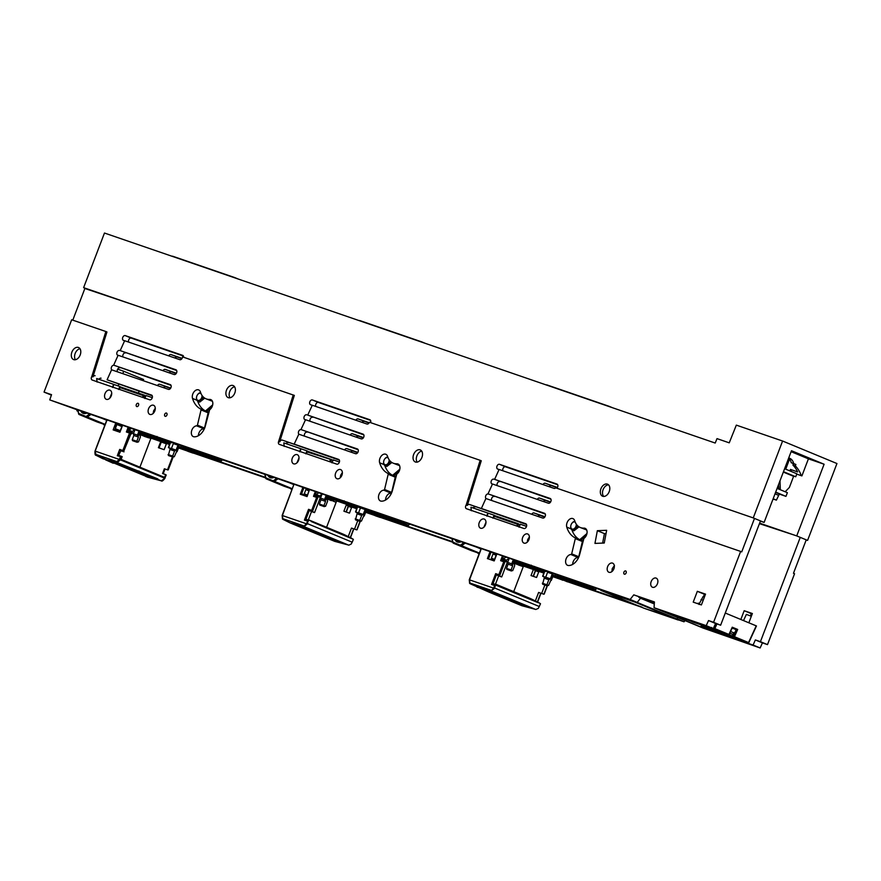 <?xml version="1.0" encoding="UTF-8"?>
<svg xmlns="http://www.w3.org/2000/svg" width="881" height="881" viewBox="0 0 881 881"><rect width="100%" height="100%" fill="white"/><g stroke="black" fill="none" stroke-linecap="round" stroke-linejoin="round"><path stroke-width="1.32" d="M760.391 521.134L764.113 522.411L791.479 450.731L824.098 464.232L796.721 535.912L807.591 540.405L836.95 463.538L782.592 441.029L736.329 425.127L729.237 442.835L717.013 438.628L715.196 443.044L104.476 233.036L83.618 287.647L753.244 517.907L764.113 522.411M83.618 287.647L89.091 289.915M806.203 539.932L807.591 540.405M759.62 523.149L796.721 535.912M796.743 474.132L801.897 475.905L808.417 458.836L824.098 464.232M753.244 517.907L782.592 441.029M808.417 458.836L791.127 451.678M801.897 475.905L801.281 475.652A35.438 26.21 109 0 0 795.345 465.884L795.873 464.474L793.649 463.549A10.01 7.4 109 0 0 789.42 458.197A10.01 7.4 109 0 0 788.704 458.01M796.754 474.088L801.281 475.652M235.458 278.077A4.768 3.205 -67.5 0 0 234.72 277.57A4.768 3.205 -67.5 0 0 234.588 277.526L172.896 256.305A4.768 3.205 -67.5 0 0 171.861 256.206M791.369 471.511A35.438 26.21 109 0 0 790.477 469.441L797.657 471.919A35.438 26.21 109 0 0 792.911 465.047L795.345 465.884M792.911 465.047L793.451 463.637L795.873 464.474M793.451 463.637L791.215 462.712L793.649 463.549M791.215 462.712A10.01 7.4 109 0 0 788.616 458.252M790.477 469.441L789.916 470.917M789.266 474.54L795.73 476.764L783.484 471.687M783.429 471.82L784.707 472.447L783.341 472.062M784.619 468.725L796.865 473.791L795.73 476.764M546.11 384.898A4.768 3.205 112.5 0 1 547.145 384.997L608.848 406.218A4.768 3.205 -67.5 0 1 608.98 406.262L612.526 407.738M609.718 406.769A4.768 3.205 -67.5 0 0 608.98 406.262M422.583 342.423A4.768 3.205 -67.5 0 0 421.845 341.916A4.768 3.205 -67.5 0 0 421.724 341.872L360.021 320.651A4.768 3.205 -67.5 0 0 358.985 320.552M299.022 457.856L296.952 462.811M292.294 458.175A4.923 3.315 112.5 0 1 297.315 454.695A4.923 3.315 112.5 0 1 298.571 460.334A4.923 3.315 112.5 0 1 293.549 463.802A4.923 3.315 112.5 0 1 292.294 458.175M273.385 477.304L269.443 475.839L271.095 477.139L274.068 477.392L293.703 484.286M282.394 515.517L293.99 484.198L309.462 489.704M129.639 427.869L264.829 474.352M86.261 412.958L82.307 411.493L83.959 412.793L86.933 413.046L106.579 419.94M117.239 423.607L122.338 425.358M279.64 441.888L294.331 395.393L182.554 356.882A2.544 1.707 112.5 0 1 179.801 359.679L124.65 340.716L120.201 350.616L175.914 369.767A2.544 1.707 112.5 0 1 175.98 369.8A2.544 1.707 112.5 0 1 176.607 372.751A2.544 1.707 112.5 0 1 174.108 374.524L118.109 355.263L113.671 365.152L170.253 384.612A2.544 1.707 112.5 0 1 170.319 384.634A2.544 1.707 112.5 0 1 170.947 387.585A2.544 1.707 112.5 0 1 168.436 389.358L111.579 369.8L107.097 379.788L151.477 395.051A2.544 1.707 112.5 0 1 151.543 395.073A2.544 1.707 112.5 0 1 152.171 398.025A2.544 1.707 112.5 0 1 149.66 399.798L92.208 380.041A2.544 1.707 112.5 0 1 92.142 380.008A2.544 1.707 112.5 0 1 91.822 376.451L105.863 331.52L71.669 319.77L44.05 392.089L51.538 394.666L49.743 399.897L77.693 410.006M44.05 392.089L51.384 395.106M745.271 642.227L702.95 628.01L659.693 610.104A0.793 0.584 -71 0 1 659.484 609.927L713.291 628.571L715.581 623.484L720.636 625.224L760.479 520.902M602.626 543.092L604.421 533.611L606.04 533.545M469.518 579.863L481.323 548.61L490.067 551.616L487.402 558.587L494.197 560.922L496.862 553.951L600.49 589.785M460.521 541.65L456.567 540.185L458.219 541.485L461.192 541.738L481.059 548.709M491.08 559.028L494.274 560.14L491.08 559.028L493.404 552.949L496.598 554.05M317.303 496.41L314.803 495.981L316.356 491.917L451.953 538.698M705.362 594.576L704.404 594.246L703.501 596.613M128.648 342.081A2.544 1.707 112.5 0 1 129.055 339.218A2.544 1.707 112.5 0 1 131.225 338.095L183.424 356.045M176.685 370.527L120.201 350.616M122.944 356.926A2.544 1.707 112.5 0 1 123.351 354.063A2.544 1.707 112.5 0 1 125.531 352.94M171.024 385.371L113.671 365.152M117.382 371.804A2.544 1.707 112.5 0 1 117.79 368.941A2.544 1.707 112.5 0 1 119.97 367.817M358.149 449.717L300.972 429.554L305.553 419.719L361.232 438.87A2.544 1.707 112.5 0 0 363.743 437.097A2.544 1.707 112.5 0 0 363.115 434.146A2.544 1.707 112.5 0 0 363.049 434.124L307.711 415.094L312.303 405.238L366.925 424.025A2.544 1.707 112.5 0 0 369.436 422.241L480.167 460.323L466.203 504.967L467.293 505.408A2.544 1.707 112.5 0 1 469.364 504.439L482.436 508.932L481.356 508.48L485.894 498.514L542.696 518.05A2.544 1.707 112.5 0 0 545.207 516.288A2.544 1.707 112.5 0 0 544.579 513.326A2.544 1.707 112.5 0 0 544.513 513.304L488.008 493.867L492.501 484.01L548.367 503.216A2.544 1.707 112.5 0 0 550.867 501.443A2.544 1.707 112.5 0 0 550.24 498.492A2.544 1.707 112.5 0 0 550.173 498.47L494.615 479.363L499.109 469.474L554.061 488.371A2.544 1.707 112.5 0 0 555.735 487.843L740.635 551.429L713.577 622.294L708.522 620.554L706.221 625.642L654.065 607.714L654.407 601.943L633.769 594.851L630.135 599.476L49.743 399.897M304.518 436.15A2.544 1.707 112.5 0 1 304.925 433.287A2.544 1.707 112.5 0 1 307.095 432.164M152.248 395.811L107.097 379.788M98.936 379.304A2.544 1.707 112.5 0 1 101.084 378.213M315.772 406.438A2.544 1.707 112.5 0 1 316.18 403.564A2.544 1.707 112.5 0 1 318.36 402.441L370.56 420.391M502.897 470.784A2.544 1.707 112.5 0 1 503.315 467.91A2.544 1.707 112.5 0 1 505.485 466.787L557.684 484.737M550.944 499.23L494.615 479.363M497.203 485.629A2.544 1.707 112.5 0 1 497.611 482.755A2.544 1.707 112.5 0 1 499.791 481.632M339.372 460.157L282.228 440.093L295.267 444.575L294.188 444.123L298.813 434.19L355.572 453.704A2.544 1.707 112.5 0 0 358.071 451.931A2.544 1.707 112.5 0 0 357.444 448.98A2.544 1.707 112.5 0 0 357.378 448.958L300.972 429.554M286.061 443.65A2.544 1.707 112.5 0 1 288.208 442.559M545.284 514.064L488.008 493.867M491.642 500.496A2.544 1.707 112.5 0 1 492.05 497.633A2.544 1.707 112.5 0 1 494.23 496.51M363.82 434.884L307.711 415.094M310.079 421.272A2.544 1.707 112.5 0 1 310.486 418.409A2.544 1.707 112.5 0 1 312.656 417.286M526.508 524.503L469.364 504.439M473.196 507.996A2.544 1.707 112.5 0 1 475.344 506.905M582.528 540.89L578.762 556.759L571.692 553.841L575.458 537.972L582.528 540.89A29.646 19.933 112.5 0 1 582.462 540.868L583.574 539.723M578.762 556.759L578.046 557.464A5.727 3.843 112.5 0 0 572.661 564.413M395.393 476.544L391.638 492.413L384.568 489.495L388.334 473.626L395.393 476.544A29.646 19.933 112.5 0 1 395.327 476.511L396.439 475.377M391.638 492.413L390.922 493.118A5.727 3.843 112.5 0 0 385.526 500.056M208.268 412.198L204.502 428.067L197.443 425.138L201.198 409.269L208.268 412.198A29.646 19.933 112.5 0 1 208.202 412.165L209.315 411.031M204.502 428.067L203.786 428.772A5.727 3.843 112.5 0 0 198.401 435.71M466.203 504.967A2.544 1.707 112.5 0 0 466.401 508.711A2.544 1.707 112.5 0 0 466.467 508.733L523.92 528.49A2.544 1.707 112.5 0 0 526.431 526.728A2.544 1.707 112.5 0 0 525.803 523.766A2.544 1.707 112.5 0 0 525.737 523.743L481.356 508.48M293.241 394.941L278.616 441.469A2.544 1.707 112.5 0 0 279.266 444.365A2.544 1.707 112.5 0 0 279.332 444.387L336.795 464.144A2.544 1.707 112.5 0 0 339.295 462.371A2.544 1.707 112.5 0 0 338.667 459.419A2.544 1.707 112.5 0 0 338.601 459.397L294.188 444.123M415.259 451.777A6.519 4.383 112.5 0 1 420.27 449.916A6.519 4.383 112.5 0 1 420.303 460.113A6.519 4.383 112.5 0 1 415.292 461.963A6.519 4.383 112.5 0 1 415.259 451.777M228.124 387.42A6.519 4.383 112.5 0 1 233.146 385.57A6.519 4.383 112.5 0 1 233.179 395.767A6.519 4.383 112.5 0 1 228.157 397.617A6.519 4.383 112.5 0 1 228.124 387.42M73.519 349.372A6.519 4.383 112.5 0 1 78.541 347.521A6.519 4.383 112.5 0 1 78.574 357.708A6.519 4.383 112.5 0 1 73.552 359.558A6.519 4.383 112.5 0 1 73.519 349.372M657.435 583.751A4.923 3.315 112.5 0 1 652.414 587.231A4.923 3.315 112.5 0 1 651.169 581.603A4.923 3.315 112.5 0 1 656.18 578.123A4.923 3.315 112.5 0 1 657.435 583.751M613.892 568.785A4.923 3.315 112.5 0 1 608.881 572.254A4.923 3.315 112.5 0 1 607.626 566.626A4.923 3.315 112.5 0 1 612.647 563.157A4.923 3.315 112.5 0 1 613.892 568.785M528.93 539.613A4.923 3.315 112.5 0 1 523.92 543.081A4.923 3.315 112.5 0 1 522.664 537.454A4.923 3.315 112.5 0 1 527.686 533.985A4.923 3.315 112.5 0 1 528.93 539.613M485.519 524.702A4.923 3.315 112.5 0 1 480.497 528.171A4.923 3.315 112.5 0 1 479.253 522.543A4.923 3.315 112.5 0 1 484.275 519.074A4.923 3.315 112.5 0 1 485.519 524.702M341.916 475.233A4.923 3.315 112.5 0 1 336.894 478.702A4.923 3.315 112.5 0 1 335.639 473.075A4.923 3.315 112.5 0 1 340.661 469.595A4.923 3.315 112.5 0 1 341.916 475.233M111.259 395.822A4.923 3.315 112.5 0 1 106.238 399.291A4.923 3.315 112.5 0 1 104.993 393.664A4.923 3.315 112.5 0 1 110.015 390.195A4.923 3.315 112.5 0 1 111.259 395.822M154.825 410.92A4.923 3.315 112.5 0 1 149.803 414.389A4.923 3.315 112.5 0 1 148.559 408.762A4.923 3.315 112.5 0 1 153.58 405.282A4.923 3.315 112.5 0 1 154.825 410.92M138.537 405.326A1.751 1.178 112.5 0 1 136.764 406.559A1.751 1.178 112.5 0 1 136.313 404.555A1.751 1.178 112.5 0 1 138.097 403.322A1.751 1.178 112.5 0 1 138.537 405.326M166.916 415.072A1.751 1.178 112.5 0 1 165.143 416.306A1.751 1.178 112.5 0 1 164.692 414.312A1.751 1.178 112.5 0 1 166.476 413.079A1.751 1.178 112.5 0 1 166.916 415.072M626.127 572.947A1.751 1.178 112.5 0 1 624.343 574.181A1.751 1.178 112.5 0 1 623.902 572.187A1.751 1.178 112.5 0 1 625.686 570.954A1.751 1.178 112.5 0 1 626.127 572.947M693.215 602.13L701.397 604.939L705.527 594.135L697.334 591.316L693.215 602.13M604.256 543.026L594.95 543.401L597.351 530.681L606.657 530.307L604.256 543.026M575.458 537.972A29.646 19.933 112.5 0 1 566.769 527.113A5.76 3.876 112.5 0 1 568.113 520.748A5.76 3.876 112.5 0 1 572.947 518.612A5.76 3.876 112.5 0 1 574.709 520.759A18.116 12.18 112.5 0 0 580.271 527.499A18.116 12.18 112.5 0 0 583.938 528.126A5.76 3.876 112.5 0 1 585.094 528.325A5.76 3.876 112.5 0 1 587.043 532.95A5.76 3.876 112.5 0 1 583.916 538.434L579.621 554.645A12.235 8.226 112.5 0 1 568.619 565.514A5.727 3.843 112.5 0 1 567.573 565.316A5.727 3.843 112.5 0 1 565.965 559.248A5.727 3.843 112.5 0 1 570.987 554.545L578.046 557.464M571.692 553.841L570.987 554.545M388.334 473.626A29.646 19.933 112.5 0 1 379.634 462.767A5.76 3.876 112.5 0 1 380.977 456.402A5.76 3.876 112.5 0 1 385.812 454.266A5.76 3.876 112.5 0 1 387.585 456.413A18.116 12.18 112.5 0 0 393.146 463.153A18.116 12.18 112.5 0 0 396.802 463.78A5.76 3.876 112.5 0 1 397.97 463.979A5.76 3.876 112.5 0 1 399.919 468.604A5.76 3.876 112.5 0 1 396.78 474.088L392.497 490.299A12.235 8.226 112.5 0 1 381.484 501.168A5.727 3.843 112.5 0 1 380.449 500.97A5.727 3.843 112.5 0 1 378.83 494.902A5.727 3.843 112.5 0 1 383.852 490.199L390.922 493.118M384.568 489.495L383.852 490.199M201.198 409.269A29.646 19.933 112.5 0 1 192.51 398.421A5.76 3.876 112.5 0 1 193.853 392.056A5.76 3.876 112.5 0 1 198.688 389.92A5.76 3.876 112.5 0 1 200.45 392.067A18.116 12.18 112.5 0 0 206.022 398.807A18.116 12.18 112.5 0 0 209.678 399.434A5.76 3.876 112.5 0 1 210.834 399.633A5.76 3.876 112.5 0 1 212.784 404.258A5.76 3.876 112.5 0 1 209.656 409.742L205.361 425.952A12.235 8.226 112.5 0 1 194.36 436.822A5.727 3.843 112.5 0 1 193.313 436.624A5.727 3.843 112.5 0 1 191.706 430.545A5.727 3.843 112.5 0 1 196.727 425.853L203.786 428.772M197.443 425.138L196.727 425.853M453.131 542.872L452.107 538.654L454.981 539.601C456.358 542.178 458.428 542.883 461.192 541.738M456.567 540.185L454.981 539.601M509.075 558.345L506.586 560.151L503.326 559.028L505.793 557.21M600.699 589.83L637.194 602.406L630.135 599.476M78.872 414.18L77.847 409.962L80.722 410.909C82.098 413.475 84.169 414.191 86.933 413.046M82.307 411.493L80.722 410.909M134.815 429.653L132.326 431.459L128.824 430.247L131.28 428.43M265.996 478.526L264.972 474.308L267.846 475.255C269.223 477.832 271.293 478.537 274.068 477.392M269.443 475.839L267.846 475.255M128.141 431.767L131.269 432.846L123.593 451.634L122.855 450.499L129.507 433.067L126.368 431.987L128.141 431.767L129.683 427.759L122.591 425.281M122.602 425.248L119.937 432.23L113.142 429.895L114.453 429.543L120.014 431.448L114.915 429.697L117.283 423.497L107.053 419.94M302.943 487.27L300.278 494.241L307.062 496.576L309.528 489.539L315.332 491.532L313.493 496.333L314.803 495.981M316.356 491.917L315.332 491.532M493.404 552.949L490.067 551.616M327.732 497.853L328.668 498.172M336.685 500.937L357.003 507.919L335.87 500.485L336.608 500.804L336.311 501.884L336.608 500.804M327.798 497.699L328.723 498.018M306.037 489.197L309.165 490.486M134.958 429.697L133.637 433.144L131.853 432.637L132.326 431.459M131.853 432.637L128.362 431.437L128.824 430.247M140.608 433.507L141.544 433.826M149.561 436.58L169.868 443.572M141.367 434.641L149.043 437.472L149.451 436.425L148.746 436.139L169.879 443.55M140.663 433.353L141.599 433.672M129.166 429.091L129.948 429.421M117.063 424.08L122.041 426.14M72.782 320.155L84.873 288.483L135.85 305.608M323.118 369.998L194.558 325.794M510.242 434.344L381.715 390.151M749.467 516.607L568.796 454.486M720.636 625.224L713.577 622.294M740.635 551.429L741.725 551.88L754.499 518.424M715.581 623.484L708.522 620.554M713.291 628.571L706.221 625.642M659.417 609.916L654.065 607.714M711.716 627.459L711.474 628.241L714.073 629.133L714.843 628.627L713.819 628.175A0.793 0.584 109 0 0 714.073 629.133L732.166 636.732L732.408 635.95L733.433 636.291L736.34 629.728L737.683 629.463L734.457 636.754L732.166 636.732M714.998 624.794L715.68 623.517M730.569 631.512L733.785 632.844M729.82 633.142L733.058 634.485L733.873 632.657L734.71 632.943L736.164 629.673L732.177 628.021M604.421 533.611L597.351 530.681M509.207 558.389L507.897 561.836L506.112 561.329L506.586 560.151M514.867 562.199L515.792 562.53M523.821 565.283L544.128 572.265L522.995 564.831L523.732 565.15L523.303 566.164L523.732 565.15M514.922 562.045L515.859 562.364M493.173 553.543L496.3 554.843M322.083 494.043L320.772 497.49L318.988 496.983L321.906 493.988M611.877 571.615L612.273 568.553L614.475 565.558M485.982 522.224L483.911 527.179M111.722 393.344L109.651 398.3M704.404 594.246L697.334 591.316M698.908 604.41L699.25 603.507L698.226 603.155L698.005 603.771M124.628 340.782L123.439 340.374A2.544 1.707 112.5 0 1 123.373 340.341A2.544 1.707 112.5 0 1 122.745 337.39A2.544 1.707 112.5 0 1 125.245 335.617L131.225 338.095M125.245 335.617L182.697 355.373A2.544 1.707 112.5 0 1 182.763 355.406A2.544 1.707 112.5 0 1 183.644 357.257M119.552 350.462A2.544 1.707 112.5 0 0 117.041 352.235A2.544 1.707 112.5 0 0 117.669 355.186A2.544 1.707 112.5 0 0 117.735 355.219L118.087 355.329M111.821 369.888A2.544 1.707 112.5 0 1 111.579 366.881A2.544 1.707 112.5 0 1 113.99 365.34M298.945 434.234A2.544 1.707 112.5 0 1 298.714 431.227A2.544 1.707 112.5 0 1 301.115 429.686M91.822 376.451L92.901 376.903A2.544 1.707 112.5 0 1 95.104 375.735M97.097 382.068L96.668 378.522L113.594 384.336L112.482 387.354M312.27 405.304L310.564 404.72A2.544 1.707 112.5 0 1 310.497 404.698A2.544 1.707 112.5 0 1 309.87 401.736A2.544 1.707 112.5 0 1 312.381 399.974L318.36 402.441M312.381 399.974L369.833 419.73A2.544 1.707 112.5 0 1 369.899 419.752A2.544 1.707 112.5 0 1 370.549 422.627M499.075 469.54L497.688 469.066A2.544 1.707 112.5 0 1 497.622 469.044A2.544 1.707 112.5 0 1 497.005 466.082A2.544 1.707 112.5 0 1 499.505 464.32L505.485 466.787M499.505 464.32L556.957 484.076A2.544 1.707 112.5 0 1 557.023 484.098A2.544 1.707 112.5 0 1 557.904 485.872A2.544 1.707 112.5 0 1 556.88 488.239M493.812 479.165A2.544 1.707 112.5 0 0 491.301 480.927A2.544 1.707 112.5 0 0 491.928 483.889A2.544 1.707 112.5 0 0 491.994 483.911L492.468 484.076M278.616 441.469L279.706 441.921A2.544 1.707 112.5 0 1 282.228 440.093M284.222 446.414L283.792 442.868L300.718 448.682L299.606 451.7M486.081 498.58A2.544 1.707 112.5 0 1 485.838 495.574A2.544 1.707 112.5 0 1 488.25 494.032M306.676 414.808A2.544 1.707 112.5 0 0 304.176 416.581A2.544 1.707 112.5 0 0 304.804 419.532A2.544 1.707 112.5 0 0 304.87 419.565L305.52 419.785M471.357 510.76L470.928 507.214L487.843 513.028L486.741 516.046M582.308 540.802L579.731 539.69C575.932 537.652 573.245 534.139 571.67 529.151M395.173 476.456L392.596 475.333C388.807 473.295 386.12 469.782 384.545 464.805M208.048 412.099L205.471 410.987C201.672 408.949 198.985 405.436 197.41 400.448M179.195 444.905L201.683 454.222M185.88 449.949L193.545 452.768L193.963 451.733L193.203 451.413L201.837 454.288M181.211 446.249L180.858 447.174L186.1 448.98M180.891 447.185L178.623 446.414L178.458 445.312M178.391 445.5L178.623 446.414L186.045 449.134M194.062 451.887L220.768 461.071L222.585 459.827M180.506 445.368L215.713 459.122L193.148 449.706M553.455 573.608L575.943 582.914M564.974 579.103L564.743 580.733L565.613 579.346L560.525 577.573L560.019 578.597L567.805 581.46L568.223 580.425L567.452 580.116L576.086 582.98M555.471 574.952L555.118 575.866L560.36 577.672M555.118 575.866L552.883 575.106L552.717 574.005M552.651 574.192L552.883 575.106L560.305 577.826M568.322 580.59L595.027 589.763L596.844 588.53M554.766 574.06L579.357 584.169L590.369 587.935L567.408 578.41M366.32 509.262L388.807 518.568M377.85 514.757L377.608 516.376L378.478 515L373.401 513.227L372.894 514.24L380.68 517.114L381.11 516.112L380.328 515.77L388.962 518.634M368.335 510.606L367.983 511.52L373.236 513.326M367.983 511.52L365.747 510.76L365.593 509.659M365.516 509.846L365.747 510.76L373.17 513.48M381.198 516.233L407.892 525.417L409.709 524.173M367.641 509.714L392.221 519.823L403.245 523.589L380.284 514.052M654.385 602.296L633.769 594.851M637.194 602.406L640.619 598.056L638.714 596.9M92.901 376.903L106.942 331.972L105.863 331.52M467.293 505.408L481.257 460.774L480.167 460.323M417.131 462.129A6.519 4.383 112.5 0 1 418.519 453.12A6.519 4.383 112.5 0 1 421.691 451.105M229.996 397.783A6.519 4.383 112.5 0 1 231.384 388.774A6.519 4.383 112.5 0 1 234.566 386.759M75.403 359.723A6.519 4.383 112.5 0 1 76.779 350.726A6.519 4.383 112.5 0 1 79.962 348.711M527.267 542.145L527.708 539.546L529.393 536.981M340.253 477.755L340.683 475.156L342.368 472.59M153.162 413.442L153.602 410.843L155.276 408.277M586.691 529.988L580.271 527.499M574.203 521.442L574.797 521.023M399.556 465.642L393.146 463.153M387.067 457.096L387.662 456.677M212.431 401.284L206.022 398.807M199.943 392.75L200.538 392.331M319.451 495.805L316.191 494.682L318.658 492.864M676.96 618.869L677.941 617.658L676.96 618.869L678.634 619.662L634.882 601.459M119.937 432.23L120.223 431.525L119.937 432.23M107.064 419.907L95.17 451.105L120.422 459.827L121.611 456.887L120.873 456.589L121.765 456.49L118.572 455.389L117.294 455.752L120.873 456.589M124.012 451.843L120.895 450.775L118.572 455.389M122.602 460.73L120.422 459.827L122.602 460.73L122.855 460.102L121.082 459.375L122.195 456.611L119.067 455.532M114.915 429.697L116.832 423.309M306.269 488.603L303.945 494.682L300.278 494.241M303.945 494.682L307.15 495.772L301.577 493.889L303.956 487.656M317.204 496.664L314.781 495.97M311.522 511.553L309.275 510.44L305.938 519.173L308.251 520.131L311.522 511.553L314.572 512.599L320.255 497.71M303.978 526.563L289.882 522.796L282.922 519.338L282.338 515.517L307.238 524.052L303.978 526.563L308.405 520.814A0.793 0.584 -71 0 1 308.746 520.781L305.597 519.724L305.817 519.118A123.175 82.814 112.5 0 1 308.504 520.726L308.746 520.781M318.988 496.983L315.728 495.871L316.191 494.682M284.034 486.224L291.743 488.878A0.793 0.584 109 0 0 292.239 488.801L274.409 481.422L278.022 478.79M365.835 511.883L372.872 514.306M380.867 517.048L452.713 541.749M514.559 563.025L515.495 563.344M543.819 573.091L538.908 571.406L536.595 577.473L531.034 575.568L533.346 569.489L523.49 566.098L543.83 573.091M552.96 576.229L560.008 578.652M568.003 581.394L634.133 604.135M749.412 641.335L748.476 643.46L753.079 645.035L755.369 639.947L760.424 641.687L800.256 537.377M795.29 535.417L759.422 523.655M122.778 373.654L123.703 371.242L143.603 379.48L143.151 380.658M139.088 391.285L138.394 393.102M140.299 434.322L141.246 434.652M149.23 437.394L169.57 444.387M178.711 447.537L185.748 449.96M193.743 452.702L265.577 477.403M327.424 498.668L328.371 498.998M346.222 505.143L356.695 508.733L351.783 507.049L349.46 513.127L343.898 511.211L346.222 505.143L348.325 506.057M748.839 622.801L752.385 613.528L744.192 610.709L740.844 619.486M182.081 358.38L171.013 354.569L181.86 358.721M168.734 355.869A2.544 1.707 112.5 0 1 171.013 354.569M163.029 370.714A2.544 1.707 112.5 0 1 165.309 369.414L176.123 373.621M176.387 373.214L165.309 369.414M157.468 385.581A2.544 1.707 112.5 0 1 159.758 384.281L170.451 388.455M170.727 388.058L159.758 384.281M344.603 449.938A2.544 1.707 112.5 0 1 346.883 448.627L357.587 452.801M357.851 452.405L346.883 448.627M145.695 396.351L144.561 395.954M369.216 422.726L358.138 418.916L368.985 423.067M355.858 420.215A2.544 1.707 112.5 0 1 358.138 418.916M557.464 487.457L545.273 483.262L557.255 487.799M542.993 484.561A2.544 1.707 112.5 0 1 545.273 483.262M537.289 499.406A2.544 1.707 112.5 0 1 539.568 498.106L550.372 502.313M550.647 501.917L539.568 498.106M531.728 514.284A2.544 1.707 112.5 0 1 534.018 512.973L544.711 517.158M544.976 516.751L534.018 512.973M350.164 435.06A2.544 1.707 112.5 0 1 352.444 433.76L363.247 437.967M363.512 437.571L352.444 433.76M593.816 589.345L595.104 589.796L596.922 588.552M406.692 524.999L407.98 525.45L409.786 524.206M219.556 460.653L220.845 461.104L222.662 459.86M178.601 446.403L181.034 447.405M365.725 510.749L368.159 511.751M355.307 506.079L354.944 507.038M336.223 499.56L335.87 500.485M336.179 499.549L335.826 500.463L328.888 497.93L328.393 498.943L332.941 500.496L333.348 499.461M139 431.084L137.458 435.137L133.339 433.727L133.262 433.012M78.971 414.378L104.619 424.532A0.793 0.584 109 0 0 105.103 424.455L87.274 417.076L90.897 414.444M77.98 411.163L76.878 410.788L77.209 409.841M118.726 384.281L118.098 385.911M123.703 371.242L117.658 369.161M168.183 441.733L167.819 442.691M149.098 435.214L148.746 436.139M149.054 435.192L148.691 436.117L141.764 433.573L141.423 435.115M703.864 628.329L760.138 647.964L762.439 642.877L767.494 644.617L794.552 573.751L793.473 573.3L806.236 539.855M678.601 619.927L684.052 621.799L685.011 620.576M140.134 434.762L142.16 435.467M148.933 437.791L150.871 438.452M161.289 442.042L166.377 443.793M178.535 447.966L186.673 450.764M193.446 453.098L265.71 477.943M327.258 499.109L329.296 499.813M348.413 506.388L351.618 507.489M365.659 512.313L373.797 515.11M380.57 517.444L452.845 542.3M514.383 563.455L516.42 564.159M535.549 570.734L538.743 571.835M552.794 576.659L560.933 579.467M567.705 581.79L641.192 607.064M752.209 613.969L751.262 613.639L750.436 615.786M549.193 486.697A2.544 1.707 112.5 0 1 551.253 485.739M543.489 501.542A2.544 1.707 112.5 0 1 545.548 500.584M537.928 516.409A2.544 1.707 112.5 0 1 539.987 515.451M362.058 422.351A2.544 1.707 112.5 0 1 364.117 421.393M356.365 437.196A2.544 1.707 112.5 0 1 358.424 436.238M350.803 452.063A2.544 1.707 112.5 0 1 352.863 451.105M174.934 358.005A2.544 1.707 112.5 0 1 176.993 357.047M169.229 372.85A2.544 1.707 112.5 0 1 171.288 371.892M163.668 387.717A2.544 1.707 112.5 0 1 165.738 386.759M602.549 486.026A6.519 4.383 112.5 0 1 607.56 484.176A6.519 4.383 112.5 0 1 607.593 494.362A6.519 4.383 112.5 0 1 602.582 496.223A6.519 4.383 112.5 0 1 602.549 486.026M707.972 627.03L742.287 641.236L700.78 626.964L665.981 612.559L689.955 620.808M701.562 624.728L692.499 621.964L690.01 620.598L697.631 623.23M697.433 623.186L708.049 626.887L701.419 625.014M733.058 634.485L732.408 635.95M703.412 626.699L703.765 625.774M701.628 624.739L700.78 626.964M725.515 634.298L701.188 625.928L701.408 625.334M607.229 592.979L611.271 594.455L607.229 592.979M642.029 607.152L637.987 605.676L642.029 607.152M604.388 542.333L603.749 543.048M676.982 618.869L684.052 621.799M600.49 589.631L600.49 589.642A0.793 0.793 0 0 0 600.974 590.413L644.231 608.319A0.793 0.584 109 0 0 644.275 608.342L678.029 619.949A0.793 0.584 109 0 1 678.007 619.938L634.749 602.031L600.996 590.424L644.253 608.331L678.91 619.684A0.793 0.793 0 0 1 678.029 619.949A0.793 0.584 109 0 0 678.689 619.684M139.914 467.172L150.992 438.132L161.19 441.711M169.526 444.509L166.509 443.462L164.141 449.673L158.404 447.691L160.771 441.491M533.346 569.489L535.45 570.403M506.112 561.329L502.864 560.217L503.326 559.028M513.26 559.787L511.718 563.829L507.599 562.419L507.522 561.704M453.23 543.07L478.879 553.224A0.793 0.584 109 0 0 479.363 553.147L461.534 545.768L465.146 543.137M542.443 570.425L542.068 571.384M523.347 563.906L522.995 564.831M523.314 563.895L522.951 564.809L516.024 562.276L515.638 563.322L520.076 564.842L520.473 563.807M326.124 495.441L324.582 499.483L320.475 498.073L320.398 497.358M699.25 603.507L699.029 604.465M704.459 596.944L703.148 596.492L699.371 603.562M118.66 389.501L119.805 386.495L113.913 384.468L112.768 387.475M119.805 386.495L120.873 387.078M144.847 398.509L146.026 395.525L152.292 397.672M142.711 397.408L143.063 395.514L120.179 387.64L120.609 386.99L144.253 395.117L143.779 397.772M120.179 387.64L119.166 389.314M143.063 395.514L144.693 395.294L144.198 397.915M305.784 453.847L306.94 450.841L301.049 448.814L299.892 451.821M306.94 450.841L307.998 451.424M331.972 462.855L333.161 459.871L339.416 462.018M333.591 460.378L307.304 451.986L307.744 451.336L331.388 459.464L330.915 462.118M307.304 451.986L306.302 453.66M492.92 518.193L494.065 515.198L488.173 513.171L487.028 516.167M494.065 515.198L495.122 515.77M519.107 527.201L520.286 524.217L526.552 526.375M579.004 526.838L574.016 530.78L572.254 529.999A4.625 3.106 112.5 0 1 570.767 526.089A4.625 3.106 112.5 0 1 570.789 525.935M391.869 462.492L386.891 466.434L385.118 465.653A4.625 3.106 112.5 0 1 383.631 461.743A4.625 3.106 112.5 0 1 383.664 461.589M204.744 398.146L199.756 402.088L197.994 401.307A4.625 3.106 112.5 0 1 196.507 397.386A4.625 3.106 112.5 0 1 196.529 397.243M191.353 450.654L190.725 450.411L190.483 452.03L191.353 450.654L193.203 451.413M192.763 449.574L205.372 454.728M565.613 579.346L567.452 580.116M567.023 578.277L579.632 583.42L579.357 584.169M378.478 515L380.328 515.77M379.898 513.92L392.508 519.074M701.067 599.476L703.203 600.214M129.507 433.067L130.84 432.725L123.615 451.645L120.444 450.554L119.706 449.42L117.294 455.752M120.895 450.775L118.594 455.4M122.855 460.113L164.571 477.381L165.672 474.606L162.556 473.538L164.373 468.769L167.5 469.848L172.434 456.92M314.572 512.599L312.414 511.531L317.975 497.071M351.012 537.983L349.592 537.487A123.175 82.814 112.5 0 1 350.891 538.302L353.138 539.161A0.793 0.584 109 0 1 353.358 539.425L351.222 544.018L348.865 545.152L334.703 541.352L323.162 536.573A123.175 82.814 112.5 0 1 322.721 536.397M308.394 519.757L342.114 533.71A123.175 82.814 112.5 0 1 348.193 536.672L350.396 537.564A123.175 82.814 112.5 0 1 352.444 538.776M311.07 521.442L350.891 538.302M311.676 510.396L308.537 509.317L309.275 510.44L312.414 511.531L311.676 510.396L316.642 497.413L317.92 497.049M308.537 509.317L304.419 520.098L305.597 519.724M353.336 539.524L352.202 542.189L307.425 523.644L307.998 520.935M171.299 448.55L168.601 447.603L171.244 449.189M760.424 641.687L767.494 644.617M755.369 639.947L762.439 642.877M753.079 645.035L760.138 647.964M659.495 609.949L702.939 627.999A0.793 0.584 109 0 0 702.983 628.021L749.984 644.187A0.793 0.584 109 0 1 749.962 644.176L748.476 643.46M545.548 577.242L542.861 576.306L545.097 577.595M358.424 512.896L355.737 511.949L357.73 513.403M744.192 610.709L751.262 613.639M133.108 440.896L137.172 442.284L133.086 440.885L133.901 440.368L132.535 440.654L132.26 439.696L136.819 441.26L138.416 437.053L133.824 435.467L132.26 439.696M133.339 433.727L133.824 435.467M137.458 435.137L138.416 437.053M141.235 431.855L139.98 435.17L140.442 436.921L138.46 441.932L136.819 441.26L136.577 442.042L138.46 441.932M76.878 410.788L78.002 411.251M603.76 496.444A6.519 4.383 112.5 0 1 604.718 486.929A6.519 4.383 112.5 0 1 608.562 484.847M732.254 627.845L729.171 634.562A0.793 0.793 0 0 1 728.191 634.981A0.793 0.584 -71 0 1 728.169 634.97L728.994 634.463A0.793 0.584 -71 0 1 728.191 634.981L726.649 634.441M707.289 626.578L707.906 627.173M705.714 626.039L707.179 626.876M704.459 625.609L705.626 626.336M700.197 624.144L704.371 625.917M699.536 623.88L700.087 624.442M698.347 623.429L699.426 624.177M694.085 621.964L696.706 623.263M693.435 621.733L693.986 622.272M690.847 620.841L693.347 622.041M689.922 620.907L690.759 621.149M745.183 642.194L747.782 643.086L748.542 642.59L756.217 625.851L725.294 613.044M716.914 623.935L714.843 628.627L728.928 634.463L732.254 627.217L732.034 627.944L732.254 627.217L737.683 629.463M326.587 527.29L336.256 501.983M357.763 520.649L354.514 529.14L351.475 528.093L348.193 536.672M357.29 512.863L358.622 513.623M507.368 569.589L511.432 570.987L507.346 569.578L508.161 569.06L506.795 569.346L506.52 568.388L511.079 569.952L512.676 565.745L508.073 564.159L506.52 568.388M507.599 562.419L508.073 564.159M511.718 563.829L512.676 565.745M515.495 560.558L514.229 563.862L514.702 565.624L512.72 570.635L511.079 569.952L510.837 570.734L512.72 570.635M320.244 505.242L324.307 506.641L320.21 505.231L321.036 504.714L319.66 505L319.396 504.042L323.944 505.606L325.552 501.399L320.948 499.813L319.396 504.042M320.475 498.073L320.948 499.813M324.582 499.483L325.552 501.399M328.371 496.201L327.104 499.516L327.567 501.278L325.585 506.278L323.944 505.606L323.701 506.388L325.585 506.278M571.879 523.303A4.625 3.106 112.5 0 1 571.967 523.182A4.625 3.106 112.5 0 1 574.897 521.321M577.363 525.483A4.625 3.106 112.5 0 1 577.011 526.761A4.625 3.106 112.5 0 1 572.254 529.999M384.755 458.957A4.625 3.106 112.5 0 1 384.832 458.836A4.625 3.106 112.5 0 1 387.772 456.975M390.228 461.137A4.625 3.106 112.5 0 1 389.876 462.415A4.625 3.106 112.5 0 1 385.118 465.653M197.619 394.611A4.625 3.106 112.5 0 1 197.707 394.49A4.625 3.106 112.5 0 1 200.637 392.629M203.104 396.78A4.625 3.106 112.5 0 1 202.751 398.069A4.625 3.106 112.5 0 1 197.994 401.307M190.725 450.411L186.265 448.881L185.924 450.422M95.247 451.204L96.051 455.301L103.033 458.781L117.162 462.558L120.411 459.849L119.353 459.453L120.422 456.832M145.772 476.467L161.322 480.839L164.802 478.229M162.743 476.621A3.678 2.478 112.5 0 1 162.544 477.26L164.714 478.163M106.865 419.852L95.005 451.105C94.818 453.99 95.148 455.378 96.007 455.279L146.059 476.346L113.484 462.866M162.809 476.643L162.556 477.271L164.725 478.163L166.124 475.333L165.672 474.606M165.507 475.057L166.113 474.848M352.202 542.189L351.222 544.018M170.474 442.526L168.612 447.724M544.733 571.218L542.872 576.416M357.598 506.872L355.748 512.07M743.509 620.587L746.372 614.387L751.339 616.271M144.991 398.135L144.209 397.86M352.488 505.11L358.435 507.192M352.345 505.099L347.092 503.293L352.345 505.099M350.649 504.273L353.578 505.342L350.649 504.273M171.277 442.835L165.364 440.764M163.514 439.927L166.454 440.996L163.514 439.927M696.475 623.33L693.347 622.261L696.563 623.021M700.516 624.717L693.677 622.316L700.615 624.42M698.347 623.781L699.062 624.045L698.347 623.781M698.699 624.012L706.606 626.732L698.699 624.012M705.24 626.226L707.751 627.118L705.24 626.226M691.244 621.347L693.71 622.349L691.244 621.347M698.192 623.825L691.211 621.314L698.281 623.517M167.5 469.848L168.238 469.298L167.941 469.991M165.815 475.619L164.934 478.317C163.051 480.718 161.884 481.577 161.421 480.872L147.149 477.039M354.514 529.14L356.772 529.888L359.977 521.42M357.069 529.184L356.772 529.888L357.069 529.184M545.537 571.527L539.624 569.456M537.773 568.619L540.714 569.688L537.773 568.619M576.273 524.129A3.799 2.555 112.5 0 1 575.943 526.353A3.799 2.555 112.5 0 1 572.551 529.162A3.799 2.555 112.5 0 1 570.811 525.803A3.799 2.555 112.5 0 1 571.108 524.691A3.799 2.555 112.5 0 1 571.802 523.413A3.799 2.555 112.5 0 1 575.205 522.136M389.149 459.783A3.799 2.555 112.5 0 1 388.807 462.007A3.799 2.555 112.5 0 1 385.426 464.816A3.799 2.555 112.5 0 1 383.675 461.457A3.799 2.555 112.5 0 1 383.973 460.345A3.799 2.555 112.5 0 1 384.667 459.067A3.799 2.555 112.5 0 1 388.08 457.79M202.013 395.437A3.799 2.555 112.5 0 1 201.683 397.661A3.799 2.555 112.5 0 1 198.291 400.47A3.799 2.555 112.5 0 1 196.551 397.111A3.799 2.555 112.5 0 1 196.848 395.998A3.799 2.555 112.5 0 1 197.542 394.721A3.799 2.555 112.5 0 1 200.945 393.444M157.523 479.275L154.627 478.857L118.153 463.285M120.587 463.99L117.669 463.549M116.413 463.296L153.371 478.603L116.413 463.296L116.193 462.558L116.413 463.296M298.428 526.276L331.036 539.767A123.175 82.814 112.5 0 0 333.062 540.46L300.454 526.959A123.175 82.814 112.5 0 1 298.428 526.276M323.162 536.573A123.175 82.814 112.5 0 0 323.602 536.76L301.864 527.763A123.175 82.814 112.5 0 1 301.423 527.576L289.882 522.796M307.326 528.126L344.284 543.434A123.175 82.814 112.5 0 1 342.302 543.103L305.344 527.807A123.175 82.814 112.5 0 0 307.326 528.126M303.042 527.345L340 542.641A123.175 82.814 112.5 0 1 338.117 542.189L301.148 526.882A123.175 82.814 112.5 0 0 303.042 527.345M171.443 448.517L173.326 443.584L178.017 445.191L176.068 450.114L171.443 448.517L169.945 449.464L168.348 455.477L172.39 456.876L172.632 456.083L168.084 454.519M169.945 449.464L174.559 451.05L176.068 450.114M174.559 451.05L172.632 456.083L174.273 456.765L178.832 446.502M168.932 455.719L172.995 457.118L168.899 455.708L169.725 455.202L168.348 455.477M545.702 577.209L547.586 572.276L552.277 573.883L550.328 578.806L545.702 577.209L544.205 578.156L542.608 584.18L546.649 585.568L546.892 584.775L542.344 583.211M544.205 578.156L548.819 579.742L550.328 578.806M548.819 579.742L546.892 584.775L548.533 585.458L553.092 575.194M543.192 584.411L547.255 585.81L543.159 584.411L543.984 583.894L542.608 584.18M365.163 509.504L363.192 514.46L358.567 512.863L357.069 513.81L355.484 519.834L359.525 521.222L359.767 520.429L355.208 518.865M357.069 513.81L361.684 515.396L363.192 514.46M361.684 515.396L359.767 520.429L361.408 521.111L365.967 510.848M356.056 520.065L360.12 521.464L356.034 520.054L356.849 519.548L355.484 519.834M358.567 512.863L360.461 507.93L365.141 509.537M367.377 509.692L347.301 502.787M328.338 496.267L339.295 500.034M180.253 445.346L160.166 438.441M129.606 427.935L131.214 428.485M141.213 431.921L152.16 435.688M554.512 574.049L534.426 567.133M515.473 560.624L526.42 564.38M156.036 478.68L154.627 478.857M172.39 456.876L174.273 456.765M546.649 585.568L548.533 585.458M359.525 521.222L361.408 521.111M105.478 459.794L113.264 463.263M544.194 593.53L543.896 594.235L544.194 593.53M543.896 594.235L538.599 592.439L535.329 601.018L537.52 601.91A123.175 82.814 112.5 0 1 539.579 603.122M540.471 603.881L538.346 608.375L540.494 603.782A0.793 0.584 109 0 0 540.262 603.507L536.716 601.833A123.175 82.814 112.5 0 1 538.027 602.648L538.148 602.329M495.518 584.103L529.239 598.056A123.175 82.814 112.5 0 1 535.329 601.018M504.439 560.757L507.379 562.056L501.696 576.945L498.657 575.899L495.375 584.488L492.953 583.464A123.175 82.814 112.5 0 1 495.64 585.072L492.721 584.07L492.953 583.464M538.027 602.648L495.64 585.072M541.65 593.486L544.887 585.006M513.722 591.636L523.38 566.34M539.337 606.535L494.56 587.99L495.441 585.413M498.194 585.788L495.871 585.138M498.657 575.899L496.399 574.797L493.074 583.519M494.56 587.99L493.624 588.145L494.682 585.524L491.554 584.444L495.662 573.663L496.399 574.797L499.571 575.888L505.099 561.417L501.906 560.316L504.339 561.01M491.554 584.444L492.721 584.07M494.373 588.398L469.463 579.841L470.047 583.685L488.548 591.922A123.175 82.814 112.5 0 0 488.988 592.109L510.738 601.106A123.175 82.814 112.5 0 1 510.286 600.93L521.827 605.699L535.78 609.476L538.346 608.375M494.362 588.442L491.102 590.909L493.613 588.167M477.006 587.142L491.102 590.909M507.379 562.056L505.099 561.417M501.696 576.945L499.571 575.888M495.662 573.663L498.811 574.742L499.549 575.877M485.552 590.622L518.171 604.124A123.175 82.814 112.5 0 0 520.197 604.807L487.578 591.305A123.175 82.814 112.5 0 1 485.552 590.622M494.45 592.473L531.408 607.78A123.175 82.814 112.5 0 1 529.426 607.45L492.468 592.153A123.175 82.814 112.5 0 0 494.45 592.473M490.166 591.691L527.135 606.987A123.175 82.814 112.5 0 1 525.241 606.535L488.283 591.228A123.175 82.814 112.5 0 0 490.166 591.691M498.811 574.742L503.767 561.759L500.628 560.679L501.906 560.316M503.767 561.759L505.055 561.406M487.402 558.587L488.713 558.235L491.091 552.002M520.175 524.503L517.323 524.206L516.971 526.1M517.323 524.206L494.428 516.332L494.869 515.682L494.428 516.332L494.869 515.682L518.513 523.81L518.039 526.464M783.33 472.084L793.605 476.335L789.365 487.468L785.18 491.752L780.313 489.737L780.026 481.455A8.744 6.464 -71 0 0 779.982 480.839M785.676 491.235L785.489 491.884M779.2 494.043L785.962 496.366L787.372 492.666L777.097 488.404M785.962 496.366L775.676 492.116M775.599 492.325L779.245 493.922L778.683 495.408L775.038 493.812M773.078 498.921L776.381 500.144L773.155 498.723M774.179 499.373L773.033 499.042M774.146 499.45L773.055 498.998M234.842 277.625L238.2 279.024M609.101 406.317L612.46 407.716M421.966 341.971L425.336 343.37M266.106 478.724L266.271 478.868A0.793 0.584 -71 0 1 266.029 477.909L292.272 488.724M293.836 484.616L289.761 482.931M309.099 490.662L305.982 489.362M77.66 409.874L78.673 413.982A0.793 0.793 0 0 0 79.147 414.522L79.169 414.533A0.793 0.584 109 0 1 78.905 413.563L105.136 424.378M106.711 420.27L102.625 418.585M129.782 429.543L129.1 429.267M121.974 426.316L116.997 424.257M706.947 626.27L711.474 628.241M451.92 538.566L452.933 542.674A0.793 0.793 0 0 0 453.407 543.214L453.429 543.225A0.793 0.584 109 0 1 453.164 542.267L479.396 553.07M480.96 548.962L476.885 547.277M496.234 555.008L493.107 553.72M578.365 558.014L577.264 557.552M566.769 527.113L571.13 528.93M575.689 538.754L582.759 541.683M583.938 528.126L586.063 529.007M391.23 493.668L390.129 493.206M379.634 462.767L384.006 464.584M388.554 474.407L395.624 477.337M396.802 463.78L398.928 464.661M204.106 429.311L203.004 428.86M192.51 398.421L196.881 400.227M201.43 410.061L208.5 412.98M209.678 399.434L211.803 400.315M220.845 461.104L194.227 450.081M595.104 589.796L568.487 578.773M407.98 525.45L381.363 514.427M276.766 478.328L273.705 480.552A0.793 0.584 -71 0 0 273.969 481.511L266.293 478.879L284.078 486.235A0.793 0.584 109 0 0 284.123 486.257A0.793 0.793 0 0 1 284.056 486.224L266.271 478.868A0.793 0.793 0 0 1 265.809 478.328L264.796 474.22M463.902 542.674L460.829 544.899A0.793 0.584 -71 0 0 461.093 545.857L453.429 543.225L471.203 550.581A0.793 0.584 109 0 0 471.258 550.603M600.996 590.424A0.793 0.584 -71 0 1 600.677 589.686M635.432 601.679L634.749 602.031A0.793 0.584 -71 0 1 634.43 601.294M654.286 603.937L640.476 598.221M89.642 413.982L86.58 416.206A0.793 0.584 -71 0 0 86.834 417.165L79.169 414.533L96.943 421.889A0.793 0.584 109 0 0 96.998 421.911M115.807 422.924L113.142 429.895M122.855 450.499L119.706 449.42M128.197 427.175L126.368 431.987M127.668 431.635L129.221 427.571M304.419 520.098L307.557 521.178M316.642 497.413L313.493 496.333M309.011 490.904L305.883 489.605M328.503 498.976L335.694 502.148L333.106 501.08L333.976 499.692M121.886 426.558L116.909 424.488M146.213 435.104L145.971 436.734L146.841 435.346M141.643 433.54L141.522 435.203L148.57 437.802L149.473 436.458M659.395 609.905A0.793 0.793 0 0 0 659.671 610.093L706.694 626.259A0.793 0.584 109 0 1 706.485 626.094M745.227 642.216L747.815 643.097A0.793 0.584 109 0 0 747.815 643.097L733.686 637.26A0.793 0.584 -71 0 1 733.433 636.291L748.608 642.579M713.511 628.076L715.857 623.572M496.135 555.25L493.019 553.951M523.303 566.164L520.231 565.426L521.1 564.038M523.854 565.195L522.84 566.505L515.682 563.807M329.835 461.754L330.199 459.86M595.6 589.664L573.256 580.414M580.843 540.196L586.283 535.571M579.731 539.69L586.955 533.534M408.465 525.318L386.12 516.068M393.708 475.85L399.148 471.225M392.596 475.333L399.831 469.188M221.34 460.972L198.996 451.722M206.583 411.493L212.024 406.868M205.471 410.987L212.695 404.842M152.303 435.666L156.62 437.505L157.027 436.458M157.38 437.405L156.785 438.077L152.347 436.558L154.913 437.615M152.182 435.621L152.336 436.547L159.373 439.156L156.785 438.077L159.846 438.815L160.265 437.78M193.578 452.779L193.985 451.766M188.611 451.568L193.071 453.109L186.045 450.51L193.071 453.109L194.095 451.799M202.993 454.673L203.28 453.935M205.361 454.761L205.097 455.466M526.563 564.358L530.88 566.197L531.276 565.162M531.639 566.109L531.045 566.78L526.607 565.25L529.173 566.318M526.442 564.677L533.655 567.86L531.045 566.78L534.106 567.518L534.525 566.472M567.838 581.482L568.245 580.458M577.253 583.365L577.54 582.627M339.427 500.012L343.755 501.851L344.152 500.804M344.515 501.763L343.909 502.434L339.471 500.904L346.519 503.514L347.389 502.126M342.081 501.983L346.519 503.514L343.909 502.434L346.508 503.503L347.323 502.721M373.015 514.273L380.207 517.455L381.11 516.112M390.129 519.019L390.415 518.281M392.486 519.107L392.221 519.823M654.374 602.395L639.099 597.043M654.319 603.43L638.846 597.318M127.646 431.624L130.795 432.703M96.051 455.301L95.853 454.387L116.821 461.6L119.353 459.475M307.227 524.096L306.478 523.821M282.977 518.744L303.945 525.946M307.414 495.089L304.286 493.789M120.279 430.732L115.312 428.673M132.546 432.835L130.806 434.069M494.538 559.435L491.422 558.136M144.517 396.197L145.585 396.637M336.19 501.84L336.718 500.849M328.778 497.897L328.657 499.549L331.289 500.639M331.256 500.628L328.547 499.461M140.057 431.459L138.218 436.282M149.065 437.494L149.594 436.491M144.132 436.282L148.57 437.802L144.121 436.271M729.127 634.65L732.386 636.005M756.46 625.962L748.795 642.678A0.793 0.793 0 0 1 747.815 643.097A0.793 0.584 109 0 0 748.597 642.612M732.177 628.01L736.384 629.75M161.19 441.667L158.822 447.845M348.314 506.013L346.046 511.949M514.317 560.151L512.478 564.985M518.391 564.974L522.829 566.494L518.38 564.963M515.627 563.344L515.903 562.243M327.192 495.805L325.353 500.639M144.231 395.106L120.609 386.99M331.355 459.453L307.744 451.336M188.622 451.579L186.034 450.499L186.144 448.847M526.442 564.314L526.486 565.162M560.14 578.63L567.353 581.812L568.355 580.491M562.871 580.271L560.184 579.114M339.317 499.968L339.361 500.815M342.059 501.972L339.317 500.331M380.702 517.147L381.231 516.145M373.28 513.194L373.159 514.845L380.218 517.455L375.78 515.936M375.758 515.925L373.059 514.768M161.322 480.839L162.06 480.332L161.322 480.839L117.162 462.558L116.821 461.6M120.411 459.849L164.703 478.196M353.622 528.831L350.297 537.531M303.78 526.552L348.656 545.13M307.326 495.32L304.198 494.032M306.962 495.717L304.022 494.494L306.951 495.706M290.939 489.01L291.985 489.451M120.19 430.974L115.213 428.915M494.45 559.666L491.323 558.378M494.098 560.063L491.146 558.84L494.087 560.052M478.075 553.356L479.121 553.797M477.744 552.839L477.777 552.96A0.793 0.793 0 0 0 478.24 553.499L478.262 553.51A0.793 0.584 109 0 1 477.931 552.894M290.807 488.548A0.793 0.584 109 0 0 291.137 489.153A0.793 0.793 0 0 1 290.642 488.603L290.62 488.481M132.535 440.654L136.577 442.042M103.672 424.202A0.793 0.584 109 0 0 104.002 424.807L104.861 425.105M120.014 431.437L115.037 429.377L120.014 431.437M103.484 424.135L103.518 424.257A0.793 0.793 0 0 0 103.98 424.807L103.815 424.664M164.802 468.912L162.974 473.681M167.919 469.98L172.852 457.074M506.795 569.346L510.837 570.734M319.66 505L323.701 506.388M120.719 464.045L157.688 479.352M328.15 496.785L339.185 500.573L328.15 496.785M375.592 513.094L358.402 507.181L375.592 513.094M129.518 428.177L130.873 428.739L129.518 428.177M141.015 432.428L152.05 436.227L141.015 432.428M165.221 440.753L159.957 438.947L165.21 440.753M515.275 561.131L526.309 564.919L515.275 561.131M539.48 569.445L534.216 567.639L539.458 569.445M138.967 470.961L139.198 471.698L138.967 470.961M155.232 478.339L136.731 470.74L136.148 471.203M136.753 470.696L119.717 463.692M132.524 469.771L131.908 470.234M134.683 470.212L134.892 470.95L134.683 470.212M151.003 477.425L150.387 477.876M540.747 593.177L537.432 601.877M543.874 594.223L547.112 585.766M535.439 570.359L533.181 576.306M490.915 590.898L535.78 609.476M502.456 555.878L500.628 560.679M503.48 556.263L501.928 560.327M470.113 583.09L491.08 590.292M518.491 523.799L494.869 515.682M494.428 516.332L493.426 518.006M778.496 484.726L778.936 489.164M234.72 277.57L238.266 279.035M421.845 341.916L425.391 343.392M122.404 425.193L119.926 431.668M282.482 519.052L282.151 515.407L293.99 484.198M309.528 489.539L307.062 496.014M120.245 387.111L118.957 389.237M307.37 451.457L306.092 453.583M552.861 575.095L555.305 576.108M284.1 486.246L291.776 488.889A0.793 0.793 0 0 0 292.195 488.911M96.921 421.878A0.793 0.793 0 0 0 96.965 421.9L104.641 424.532A0.793 0.793 0 0 0 105.07 424.565M132.756 432.89L130.685 434.366M161.388 441.766L159.043 447.922M348.524 506.112L346.266 512.026M471.181 550.581A0.793 0.793 0 0 0 471.225 550.592L478.901 553.235A0.793 0.793 0 0 0 479.33 553.257M160.188 438.375L159.395 439.156L154.957 437.637M534.448 567.067L533.655 567.86L529.217 566.329M560.404 577.54L560.294 579.202L562.915 580.282M353.843 528.908L350.506 537.63M168.249 469.848L173.094 457.151M165.011 468.989L163.194 473.758M357.069 529.745L360.219 521.497M168.403 447.57L170.275 442.46M179.074 446.601L177.048 451.733M542.663 576.262L544.535 571.152M553.334 575.293L551.297 580.425M355.528 511.916L357.411 506.806M366.21 510.947L364.172 516.079M157.886 478.923L117.801 462.8M153.613 478.141L153.779 478.801L113.021 462.261L113.572 461.864M540.967 593.254L537.63 601.976M544.205 594.091L547.354 585.843M535.648 570.459L533.39 576.372M469.617 583.398L469.265 579.808L481.125 548.544M496.664 553.885L494.186 560.36M494.505 515.814L493.217 517.94M778.859 489.142L778.452 484.869M789.552 459.155L785.72 469.177M776.381 500.144L778.683 495.408"/></g></svg>
